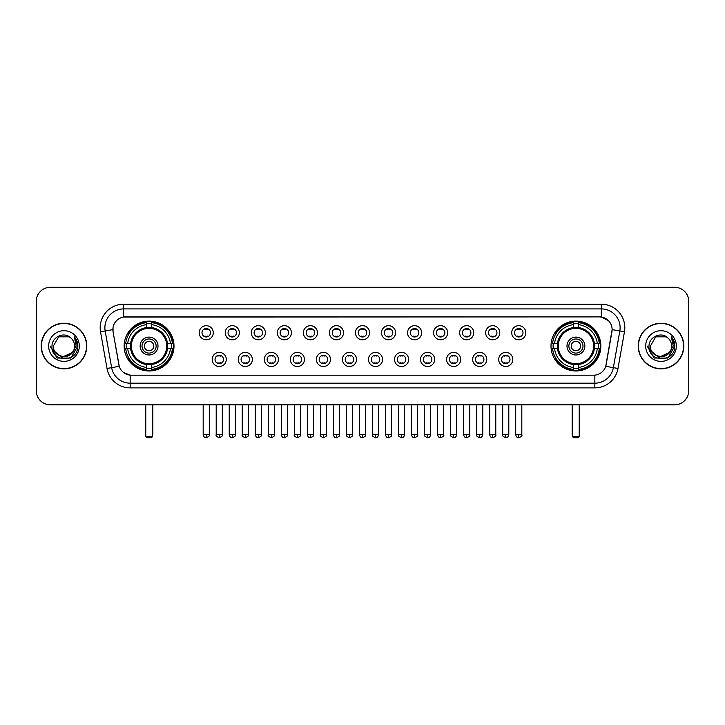 <?xml version="1.0" encoding="UTF-8"?>
<svg xmlns="http://www.w3.org/2000/svg" width="725" height="725" viewBox="0 0 725 725"><rect width="100%" height="100%" fill="white"/><g stroke="black" fill="none" stroke-linecap="round" stroke-linejoin="round"><path stroke-width="1.09" d="M551.009 346.042A24.913 24.913 0 0 0 575.922 370.964A24.913 24.913 0 0 0 600.844 346.042A24.913 24.913 0 0 0 575.922 321.13A24.913 24.913 0 0 0 551.009 346.042M124.156 346.042A24.913 24.913 0 0 0 149.078 370.964A24.913 24.913 0 0 0 173.991 346.042A24.913 24.913 0 0 0 149.078 321.13A24.913 24.913 0 0 0 124.156 346.042M226.309 359.446A7.051 7.051 0 0 1 219.258 366.497A7.051 7.051 0 0 1 212.208 359.446A7.051 7.051 0 0 1 219.258 352.395A7.051 7.051 0 0 1 226.309 359.446M215.026 359.446A4.232 4.232 0 0 0 219.258 363.678A4.232 4.232 0 0 0 223.49 359.446A4.232 4.232 0 0 0 219.258 355.214A4.232 4.232 0 0 0 215.026 359.446M252.354 359.446A7.051 7.051 0 0 1 245.304 366.497A7.051 7.051 0 0 1 238.253 359.446A7.051 7.051 0 0 1 245.304 352.395A7.051 7.051 0 0 1 252.354 359.446M241.072 359.446A4.232 4.232 0 0 0 245.304 363.678A4.232 4.232 0 0 0 249.536 359.446A4.232 4.232 0 0 0 245.304 355.214A4.232 4.232 0 0 0 241.072 359.446M278.4 359.446A7.051 7.051 0 0 1 271.349 366.497A7.051 7.051 0 0 1 264.299 359.446A7.051 7.051 0 0 1 271.349 352.395A7.051 7.051 0 0 1 278.4 359.446M267.117 359.446A4.232 4.232 0 0 0 271.349 363.678A4.232 4.232 0 0 0 275.582 359.446A4.232 4.232 0 0 0 271.349 355.214A4.232 4.232 0 0 0 267.117 359.446M304.446 359.446A7.051 7.051 0 0 1 297.395 366.497A7.051 7.051 0 0 1 290.335 359.446A7.051 7.051 0 0 1 297.395 352.395A7.051 7.051 0 0 1 304.446 359.446M293.163 359.446A4.232 4.232 0 0 0 297.395 363.678A4.232 4.232 0 0 0 301.618 359.446A4.232 4.232 0 0 0 297.395 355.214A4.232 4.232 0 0 0 293.163 359.446M330.482 359.446A7.051 7.051 0 0 1 323.432 366.497A7.051 7.051 0 0 1 316.381 359.446A7.051 7.051 0 0 1 323.432 352.395A7.051 7.051 0 0 1 330.482 359.446M319.199 359.446A4.232 4.232 0 0 0 323.432 363.678A4.232 4.232 0 0 0 327.664 359.446A4.232 4.232 0 0 0 323.432 355.214A4.232 4.232 0 0 0 319.199 359.446M356.528 359.446A7.051 7.051 0 0 1 349.477 366.497A7.051 7.051 0 0 1 342.427 359.446A7.051 7.051 0 0 1 349.477 352.395A7.051 7.051 0 0 1 356.528 359.446M345.245 359.446A4.232 4.232 0 0 0 349.477 363.678A4.232 4.232 0 0 0 353.709 359.446A4.232 4.232 0 0 0 349.477 355.214A4.232 4.232 0 0 0 345.245 359.446M382.573 359.446A7.051 7.051 0 0 1 375.523 366.497A7.051 7.051 0 0 1 368.472 359.446A7.051 7.051 0 0 1 375.523 352.395A7.051 7.051 0 0 1 382.573 359.446M371.291 359.446A4.232 4.232 0 0 0 375.523 363.678A4.232 4.232 0 0 0 379.755 359.446A4.232 4.232 0 0 0 375.523 355.214A4.232 4.232 0 0 0 371.291 359.446M408.619 359.446A7.051 7.051 0 0 1 401.568 366.497A7.051 7.051 0 0 1 394.518 359.446A7.051 7.051 0 0 1 401.568 352.395A7.051 7.051 0 0 1 408.619 359.446M397.336 359.446A4.232 4.232 0 0 0 401.568 363.678A4.232 4.232 0 0 0 405.801 359.446A4.232 4.232 0 0 0 401.568 355.214A4.232 4.232 0 0 0 397.336 359.446M434.665 359.446A7.051 7.051 0 0 1 427.605 366.497A7.051 7.051 0 0 1 420.554 359.446A7.051 7.051 0 0 1 427.605 352.395A7.051 7.051 0 0 1 434.665 359.446M423.382 359.446A4.232 4.232 0 0 0 427.605 363.678A4.232 4.232 0 0 0 431.837 359.446A4.232 4.232 0 0 0 427.605 355.214A4.232 4.232 0 0 0 423.382 359.446M460.701 359.446A7.051 7.051 0 0 1 453.651 366.497A7.051 7.051 0 0 1 446.6 359.446A7.051 7.051 0 0 1 453.651 352.395A7.051 7.051 0 0 1 460.701 359.446M449.418 359.446A4.232 4.232 0 0 0 453.651 363.678A4.232 4.232 0 0 0 457.883 359.446A4.232 4.232 0 0 0 453.651 355.214A4.232 4.232 0 0 0 449.418 359.446M486.747 359.446A7.051 7.051 0 0 1 479.696 366.497A7.051 7.051 0 0 1 472.646 359.446A7.051 7.051 0 0 1 479.696 352.395A7.051 7.051 0 0 1 486.747 359.446M475.464 359.446A4.232 4.232 0 0 0 479.696 363.678A4.232 4.232 0 0 0 483.928 359.446A4.232 4.232 0 0 0 479.696 355.214A4.232 4.232 0 0 0 475.464 359.446M512.793 359.446A7.051 7.051 0 0 1 505.742 366.497A7.051 7.051 0 0 1 498.691 359.446A7.051 7.051 0 0 1 505.742 352.395A7.051 7.051 0 0 1 512.793 359.446M501.51 359.446A4.232 4.232 0 0 0 505.742 363.678A4.232 4.232 0 0 0 509.974 359.446A4.232 4.232 0 0 0 505.742 355.214A4.232 4.232 0 0 0 501.51 359.446M213.286 332.739A7.051 7.051 0 0 1 206.235 339.798A7.051 7.051 0 0 1 199.185 332.739A7.051 7.051 0 0 1 206.235 325.688A7.051 7.051 0 0 1 213.286 332.739M202.003 332.739A4.232 4.232 0 0 0 206.235 336.971A4.232 4.232 0 0 0 210.468 332.739A4.232 4.232 0 0 0 206.235 328.516A4.232 4.232 0 0 0 202.003 332.739M239.332 332.739A7.051 7.051 0 0 1 232.281 339.798A7.051 7.051 0 0 1 225.23 332.739A7.051 7.051 0 0 1 232.281 325.688A7.051 7.051 0 0 1 239.332 332.739M228.049 332.739A4.232 4.232 0 0 0 232.281 336.971A4.232 4.232 0 0 0 236.513 332.739A4.232 4.232 0 0 0 232.281 328.516A4.232 4.232 0 0 0 228.049 332.739M265.377 332.739A7.051 7.051 0 0 1 258.327 339.798A7.051 7.051 0 0 1 251.276 332.739A7.051 7.051 0 0 1 258.327 325.688A7.051 7.051 0 0 1 265.377 332.739M254.094 332.739A4.232 4.232 0 0 0 258.327 336.971A4.232 4.232 0 0 0 262.559 332.739A4.232 4.232 0 0 0 258.327 328.516A4.232 4.232 0 0 0 254.094 332.739M291.423 332.739A7.051 7.051 0 0 1 284.372 339.798A7.051 7.051 0 0 1 277.322 332.739A7.051 7.051 0 0 1 284.372 325.688A7.051 7.051 0 0 1 291.423 332.739M280.14 332.739A4.232 4.232 0 0 0 284.372 336.971A4.232 4.232 0 0 0 288.604 332.739A4.232 4.232 0 0 0 284.372 328.516A4.232 4.232 0 0 0 280.14 332.739M317.468 332.739A7.051 7.051 0 0 1 310.409 339.798A7.051 7.051 0 0 1 303.358 332.739A7.051 7.051 0 0 1 310.409 325.688A7.051 7.051 0 0 1 317.468 332.739M306.186 332.739A4.232 4.232 0 0 0 310.409 336.971A4.232 4.232 0 0 0 314.641 332.739A4.232 4.232 0 0 0 310.409 328.516A4.232 4.232 0 0 0 306.186 332.739M343.505 332.739A7.051 7.051 0 0 1 336.454 339.798A7.051 7.051 0 0 1 329.404 332.739A7.051 7.051 0 0 1 336.454 325.688A7.051 7.051 0 0 1 343.505 332.739M332.222 332.739A4.232 4.232 0 0 0 336.454 336.971A4.232 4.232 0 0 0 340.687 332.739A4.232 4.232 0 0 0 336.454 328.516A4.232 4.232 0 0 0 332.222 332.739M369.551 332.739A7.051 7.051 0 0 1 362.5 339.798A7.051 7.051 0 0 1 355.449 332.739A7.051 7.051 0 0 1 362.5 325.688A7.051 7.051 0 0 1 369.551 332.739M358.268 332.739A4.232 4.232 0 0 0 362.5 336.971A4.232 4.232 0 0 0 366.732 332.739A4.232 4.232 0 0 0 362.5 328.516A4.232 4.232 0 0 0 358.268 332.739M395.596 332.739A7.051 7.051 0 0 1 388.546 339.798A7.051 7.051 0 0 1 381.495 332.739A7.051 7.051 0 0 1 388.546 325.688A7.051 7.051 0 0 1 395.596 332.739M384.313 332.739A4.232 4.232 0 0 0 388.546 336.971A4.232 4.232 0 0 0 392.778 332.739A4.232 4.232 0 0 0 388.546 328.516A4.232 4.232 0 0 0 384.313 332.739M421.642 332.739A7.051 7.051 0 0 1 414.591 339.798A7.051 7.051 0 0 1 407.532 332.739A7.051 7.051 0 0 1 414.591 325.688A7.051 7.051 0 0 1 421.642 332.739M410.359 332.739A4.232 4.232 0 0 0 414.591 336.971A4.232 4.232 0 0 0 418.814 332.739A4.232 4.232 0 0 0 414.591 328.516A4.232 4.232 0 0 0 410.359 332.739M447.678 332.739A7.051 7.051 0 0 1 440.628 339.798A7.051 7.051 0 0 1 433.577 332.739A7.051 7.051 0 0 1 440.628 325.688A7.051 7.051 0 0 1 447.678 332.739M436.396 332.739A4.232 4.232 0 0 0 440.628 336.971A4.232 4.232 0 0 0 444.86 332.739A4.232 4.232 0 0 0 440.628 328.516A4.232 4.232 0 0 0 436.396 332.739M473.724 332.739A7.051 7.051 0 0 1 466.673 339.798A7.051 7.051 0 0 1 459.623 332.739A7.051 7.051 0 0 1 466.673 325.688A7.051 7.051 0 0 1 473.724 332.739M462.441 332.739A4.232 4.232 0 0 0 466.673 336.971A4.232 4.232 0 0 0 470.906 332.739A4.232 4.232 0 0 0 466.673 328.516A4.232 4.232 0 0 0 462.441 332.739M499.77 332.739A7.051 7.051 0 0 1 492.719 339.798A7.051 7.051 0 0 1 485.668 332.739A7.051 7.051 0 0 1 492.719 325.688A7.051 7.051 0 0 1 499.77 332.739M488.487 332.739A4.232 4.232 0 0 0 492.719 336.971A4.232 4.232 0 0 0 496.951 332.739A4.232 4.232 0 0 0 492.719 328.516A4.232 4.232 0 0 0 488.487 332.739M525.815 332.739A7.051 7.051 0 0 1 518.765 339.798A7.051 7.051 0 0 1 511.714 332.739A7.051 7.051 0 0 1 518.765 325.688A7.051 7.051 0 0 1 525.815 332.739M514.533 332.739A4.232 4.232 0 0 0 518.765 336.971A4.232 4.232 0 0 0 522.997 332.739A4.232 4.232 0 0 0 518.765 328.516A4.232 4.232 0 0 0 514.533 332.739M107.01 368.463L100.539 331.796A23.508 23.508 0 0 1 123.685 304.21L601.315 304.21A23.508 23.508 0 0 1 624.461 331.796L617.99 368.463A23.508 23.508 0 0 1 594.844 387.884L130.156 387.884A23.508 23.508 0 0 1 107.01 368.463L111.632 367.647L105.17 330.981A18.805 18.805 0 0 1 123.685 308.904L601.315 308.904A18.805 18.805 0 0 1 619.83 330.981L613.368 367.647A18.805 18.805 0 0 1 594.844 383.181L130.156 383.181A18.805 18.805 0 0 1 111.632 367.647L119.262 366.297L113.073 331.796A12.697 12.697 0 0 1 125.57 316.897L599.43 316.897A12.697 12.697 0 0 1 611.927 331.796L606.127 364.702A12.697 12.697 0 0 1 593.63 375.197L131.37 375.197A12.697 12.697 0 0 1 118.873 364.702L113.073 331.796L113.018 327.709M126.395 348.399A22.801 22.801 0 0 1 126.395 343.695M553.248 348.399A22.801 22.801 0 0 1 553.248 343.695M41.189 346.042A22.801 22.801 0 0 0 63.99 368.844A22.801 22.801 0 0 0 86.782 346.042A22.801 22.801 0 0 0 63.99 323.25A22.801 22.801 0 0 0 41.189 346.042M638.217 346.042A22.801 22.801 0 0 0 661.01 368.844A22.801 22.801 0 0 0 683.811 346.042A22.801 22.801 0 0 0 661.01 323.25A22.801 22.801 0 0 0 638.217 346.042M123.685 304.21L123.685 317.042L599.43 316.897L601.315 317.042L608.402 320.613M593.63 375.197L131.37 375.197M130.156 387.884L130.156 375.133L123.377 372.36M624.461 331.796L612.127 329.621L605.737 366.297L617.99 368.463M688.75 301.382A14.101 14.101 0 0 0 674.649 287.281L50.351 287.281A14.101 14.101 0 0 0 36.25 301.382L36.25 390.702A14.101 14.101 0 0 0 50.351 404.813L674.649 404.813A14.101 14.101 0 0 0 688.75 390.702L688.75 301.382L688.75 390.702M36.25 301.382L36.25 390.702M674.649 287.281L50.351 287.281M50.351 404.813L674.649 404.813M86.547 346.042A22.566 22.566 0 0 0 63.99 323.486A22.566 22.566 0 0 0 41.425 346.042A22.566 22.566 0 0 0 63.99 368.608A22.566 22.566 0 0 0 86.547 346.042M72.808 352.305L61.725 357.325L52.318 349.495M74.612 346.042C75.264 359.754 52.707 359.754 53.36 346.042L58.671 336.844L69.301 336.844L70.95 338.022C64.425 331.189 51.874 336.817 51.992 346.042C50.795 362.446 77.385 362.881 77.82 346.84L77.838 346.042C77.802 342.562 76.642 339.499 74.367 336.862L76.198 346.042L72.128 352.876A10.621 10.621 0 0 0 74.612 346.042C75.264 359.754 52.707 359.754 53.36 346.042L58.671 336.844L69.301 336.844L70.95 338.022L69.301 336.844L58.671 336.844L53.36 346.042C52.707 359.754 75.264 359.754 74.612 346.042A10.621 10.621 0 0 0 70.95 338.022M72.128 352.876C66.492 360.497 52.807 355.622 53.36 346.042M48.657 346.042A15.325 15.325 0 0 0 63.99 361.376A15.325 15.325 0 0 0 79.315 346.042A15.325 15.325 0 0 0 63.99 330.718A15.325 15.325 0 0 0 48.657 346.042M74.367 336.862L77.838 346.45L77.194 341.847L77.838 346.45L77.194 341.847L77.838 346.45L74.467 336.98L77.838 346.45L74.467 336.98L77.838 346.042L70.914 358.05L57.057 358.05L50.134 346.042M74.467 336.98L77.838 346.459M683.575 346.042A22.566 22.566 0 0 0 661.01 323.486A22.566 22.566 0 0 0 638.453 346.042A22.566 22.566 0 0 0 661.01 368.608A22.566 22.566 0 0 0 683.575 346.042M669.837 352.305L658.753 357.325L649.346 349.495M671.64 346.042C672.293 359.754 649.736 359.754 650.388 346.042L655.699 336.844L666.329 336.844L667.97 338.022C661.454 331.189 648.902 336.817 649.02 346.042C647.824 362.446 674.413 362.881 674.848 346.84L674.866 346.042C674.83 342.562 673.67 339.499 671.395 336.862L673.226 346.042L669.157 352.876A10.621 10.621 0 0 0 671.64 346.042C672.293 359.754 649.736 359.754 650.388 346.042L655.699 336.844L666.329 336.844L667.97 338.022L666.329 336.844L655.699 336.844L650.388 346.042C649.736 359.754 672.293 359.754 671.64 346.042A10.621 10.621 0 0 0 667.97 338.022M669.157 352.876C663.52 360.497 649.836 355.622 650.388 346.042M645.685 346.042A15.325 15.325 0 0 0 661.01 361.376A15.325 15.325 0 0 0 676.343 346.042A15.325 15.325 0 0 0 661.01 330.718A15.325 15.325 0 0 0 645.685 346.042M671.395 336.862L674.866 346.45L674.223 341.847L674.866 346.45L674.223 341.847L674.866 346.45L671.495 336.98L674.866 346.45L671.495 336.98L674.866 346.042L667.942 358.05L654.086 358.05L647.162 346.042M671.495 336.98L674.866 346.459M167.348 348.399A18.424 18.424 0 0 0 151.425 327.772L151.425 327.772A18.424 18.424 0 0 0 130.799 348.399A18.424 18.424 0 0 0 167.348 348.399L167.348 348.399A18.424 18.424 0 0 1 151.425 364.322L151.425 367.448A21.533 21.533 0 0 0 170.475 348.399L172.459 348.399A23.508 23.508 0 0 1 151.425 369.433L151.425 367.448M126.866 348.399A22.33 22.33 0 0 1 126.866 343.695M151.425 323.839A22.33 22.33 0 0 0 146.722 323.839M171.281 343.695A22.33 22.33 0 0 1 171.281 348.399M170.475 343.695L172.459 343.695A23.508 23.508 0 0 0 151.425 322.661L151.425 327.546A18.651 18.651 0 0 1 167.575 343.695L170.475 343.695A21.533 21.533 0 0 0 151.425 324.646M127.672 348.399L125.688 348.399A23.508 23.508 0 0 0 146.722 369.433L146.722 364.548A18.651 18.651 0 0 1 130.573 348.399L127.672 348.399A21.533 21.533 0 0 0 146.722 367.448M170.475 348.399L167.575 348.399A18.651 18.651 0 0 1 151.425 364.548L151.425 364.322M130.799 348.399L130.799 348.399A18.424 18.424 0 0 0 146.722 364.322M151.425 368.255A22.33 22.33 0 0 1 146.722 368.255M146.722 324.646L146.722 322.661A23.508 23.508 0 0 0 125.688 343.695L130.573 343.695A18.651 18.651 0 0 1 146.722 327.546L146.722 324.646A21.533 21.533 0 0 0 127.672 343.695M166.75 346.042A17.672 17.672 0 0 1 149.078 363.723A17.672 17.672 0 0 1 131.397 346.042A17.672 17.672 0 0 1 149.078 328.371A17.672 17.672 0 0 1 166.75 346.042M158.005 346.042A8.936 8.936 0 0 0 149.078 337.116A8.936 8.936 0 0 0 140.142 346.042A8.936 8.936 0 0 0 149.078 354.978A8.936 8.936 0 0 0 158.005 346.042M156.129 346.042A7.051 7.051 0 0 0 149.078 338.992A7.051 7.051 0 0 0 142.018 346.042A7.051 7.051 0 0 0 149.078 353.102A7.051 7.051 0 0 0 156.129 346.042M153.773 346.042A4.703 4.703 0 0 1 149.078 350.746A4.703 4.703 0 0 1 144.375 346.042A4.703 4.703 0 0 1 149.078 341.348A4.703 4.703 0 0 1 153.773 346.042A4.703 4.703 0 0 1 149.078 350.746A4.703 4.703 0 0 1 144.375 346.042A4.703 4.703 0 0 1 149.078 341.348A4.703 4.703 0 0 1 153.773 346.042M129.295 333.355L128.18 333.355A24.442 24.442 0 0 1 173.52 346.042A24.442 24.442 0 0 1 128.18 358.739L129.295 358.739M145.779 404.813L145.779 436.776L152.368 436.776L152.368 404.813M145.779 436.776L146.722 437.719L151.425 437.719L152.368 436.776M594.201 348.399A18.424 18.424 0 0 0 578.278 327.772L578.278 327.772A18.424 18.424 0 0 0 557.652 348.399A18.424 18.424 0 0 0 594.201 348.399L594.201 348.399A18.424 18.424 0 0 1 578.278 364.322L578.278 367.448A21.533 21.533 0 0 0 597.327 348.399L599.312 348.399A23.508 23.508 0 0 1 578.278 369.433L578.278 367.448M553.719 348.399A22.33 22.33 0 0 1 553.719 343.695M578.278 323.839A22.33 22.33 0 0 0 573.575 323.839M598.134 343.695A22.33 22.33 0 0 1 598.134 348.399M597.327 343.695L599.312 343.695A23.508 23.508 0 0 0 578.278 322.661L578.278 327.546A18.651 18.651 0 0 1 594.428 343.695L597.327 343.695A21.533 21.533 0 0 0 578.278 324.646M554.525 348.399L552.541 348.399A23.508 23.508 0 0 0 573.575 369.433L573.575 364.548A18.651 18.651 0 0 1 557.425 348.399L554.525 348.399A21.533 21.533 0 0 0 573.575 367.448M597.327 348.399L594.428 348.399A18.651 18.651 0 0 1 578.278 364.548L578.278 364.322M557.652 348.399L557.652 348.399A18.424 18.424 0 0 0 573.575 364.322M578.278 368.255A22.33 22.33 0 0 1 573.575 368.255M573.575 324.646L573.575 322.661A23.508 23.508 0 0 0 552.541 343.695L557.425 343.695A18.651 18.651 0 0 1 573.575 327.546L573.575 324.646A21.533 21.533 0 0 0 554.525 343.695M593.603 346.042A17.672 17.672 0 0 1 575.922 363.723A17.672 17.672 0 0 1 558.25 346.042A17.672 17.672 0 0 1 575.922 328.371A17.672 17.672 0 0 1 593.603 346.042M584.857 346.042A8.936 8.936 0 0 0 575.922 337.116A8.936 8.936 0 0 0 566.995 346.042A8.936 8.936 0 0 0 575.922 354.978A8.936 8.936 0 0 0 584.857 346.042M582.982 346.042A7.051 7.051 0 0 0 575.922 338.992A7.051 7.051 0 0 0 568.871 346.042A7.051 7.051 0 0 0 575.922 353.102A7.051 7.051 0 0 0 582.982 346.042M580.625 346.042A4.703 4.703 0 0 1 575.922 350.746A4.703 4.703 0 0 1 571.228 346.042A4.703 4.703 0 0 1 575.922 341.348A4.703 4.703 0 0 1 580.625 346.042M556.138 333.355L555.033 333.355A24.442 24.442 0 0 1 600.373 346.042A24.442 24.442 0 0 1 555.033 358.739L556.138 358.739M572.632 404.813L572.632 436.776L579.221 436.776L579.221 404.813M572.632 436.776L573.575 437.719L578.278 437.719L579.221 436.776M204.831 336.735L204.831 336.065A3.607 3.607 0 0 0 207.649 336.065L207.649 336.735M207.649 328.751L207.649 329.422A3.607 3.607 0 0 0 204.831 329.422L204.831 328.751M230.876 336.735L230.876 336.065A3.607 3.607 0 0 0 233.695 336.065L233.695 336.735M233.695 328.751L233.695 329.422A3.607 3.607 0 0 0 230.876 329.422L230.876 328.751M256.913 336.735L256.913 336.065A3.607 3.607 0 0 0 259.74 336.065L259.74 336.735M259.74 328.751L259.74 329.422A3.607 3.607 0 0 0 256.913 329.422L256.913 328.751M282.958 336.735L282.958 336.065A3.607 3.607 0 0 0 285.777 336.065L285.777 336.735M285.777 328.751L285.777 329.422A3.607 3.607 0 0 0 282.958 329.422L282.958 328.751M309.004 336.735L309.004 336.065A3.607 3.607 0 0 0 311.822 336.065L311.822 336.735M311.822 328.751L311.822 329.422A3.607 3.607 0 0 0 309.004 329.422L309.004 328.751M335.05 336.735L335.05 336.065A3.607 3.607 0 0 0 337.868 336.065L337.868 336.735M337.868 328.751L337.868 329.422A3.607 3.607 0 0 0 335.05 329.422L335.05 328.751M361.086 336.735L361.086 336.065A3.607 3.607 0 0 0 363.914 336.065L363.914 336.735M363.914 328.751L363.914 329.422A3.607 3.607 0 0 0 361.086 329.422L361.086 328.751M387.132 336.735L387.132 336.065A3.607 3.607 0 0 0 389.95 336.065L389.95 336.735M389.95 328.751L389.95 329.422A3.607 3.607 0 0 0 387.132 329.422L387.132 328.751M413.178 336.735L413.178 336.065A3.607 3.607 0 0 0 415.996 336.065L415.996 336.735M415.996 328.751L415.996 329.422A3.607 3.607 0 0 0 413.178 329.422L413.178 328.751M439.223 336.735L439.223 336.065A3.607 3.607 0 0 0 442.042 336.065L442.042 336.735M442.042 328.751L442.042 329.422A3.607 3.607 0 0 0 439.223 329.422L439.223 328.751M465.26 336.735L465.26 336.065A3.607 3.607 0 0 0 468.087 336.065L468.087 336.735M468.087 328.751L468.087 329.422A3.607 3.607 0 0 0 465.26 329.422L465.26 328.751M491.305 336.735L491.305 336.065A3.607 3.607 0 0 0 494.124 336.065L494.124 336.735M494.124 328.751L494.124 329.422A3.607 3.607 0 0 0 491.305 329.422L491.305 328.751M517.351 336.735L517.351 336.065A3.607 3.607 0 0 0 520.169 336.065L520.169 336.735M520.169 328.751L520.169 329.422A3.607 3.607 0 0 0 517.351 329.422L517.351 328.751M217.853 363.433L217.853 362.763A3.607 3.607 0 0 0 220.672 362.763L220.672 363.433M220.672 355.458L220.672 356.129A3.607 3.607 0 0 0 217.853 356.129L217.853 355.458M243.89 363.433L243.89 362.763A3.607 3.607 0 0 0 246.718 362.763L246.718 363.433M246.718 355.458L246.718 356.129A3.607 3.607 0 0 0 243.89 356.129L243.89 355.458M269.936 363.433L269.936 362.763A3.607 3.607 0 0 0 272.754 362.763L272.754 363.433M272.754 355.458L272.754 356.129A3.607 3.607 0 0 0 269.936 356.129L269.936 355.458M295.981 363.433L295.981 362.763A3.607 3.607 0 0 0 298.8 362.763L298.8 363.433M298.8 355.458L298.8 356.129A3.607 3.607 0 0 0 295.981 356.129L295.981 355.458M322.027 363.433L322.027 362.763A3.607 3.607 0 0 0 324.845 362.763L324.845 363.433M324.845 355.458L324.845 356.129A3.607 3.607 0 0 0 322.027 356.129L322.027 355.458M348.063 363.433L348.063 362.763A3.607 3.607 0 0 0 350.891 362.763L350.891 363.433M350.891 355.458L350.891 356.129A3.607 3.607 0 0 0 348.063 356.129L348.063 355.458M374.109 363.433L374.109 362.763A3.607 3.607 0 0 0 376.937 362.763L376.937 363.433M376.937 355.458L376.937 356.129A3.607 3.607 0 0 0 374.109 356.129L374.109 355.458M400.155 363.433L400.155 362.763A3.607 3.607 0 0 0 402.973 362.763L402.973 363.433M402.973 355.458L402.973 356.129A3.607 3.607 0 0 0 400.155 356.129L400.155 355.458M426.2 363.433L426.2 362.763A3.607 3.607 0 0 0 429.019 362.763L429.019 363.433M429.019 355.458L429.019 356.129A3.607 3.607 0 0 0 426.2 356.129L426.2 355.458M452.246 363.433L452.246 362.763A3.607 3.607 0 0 0 455.064 362.763L455.064 363.433M455.064 355.458L455.064 356.129A3.607 3.607 0 0 0 452.246 356.129L452.246 355.458M478.282 363.433L478.282 362.763A3.607 3.607 0 0 0 481.11 362.763L481.11 363.433M481.11 355.458L481.11 356.129A3.607 3.607 0 0 0 478.282 356.129L478.282 355.458M504.328 363.433L504.328 362.763A3.607 3.607 0 0 0 507.147 362.763L507.147 363.433M507.147 355.458L507.147 356.129A3.607 3.607 0 0 0 504.328 356.129L504.328 355.458M601.315 304.21L601.315 317.042M100.539 331.796L105.17 330.981A18.805 18.805 0 0 1 104.88 327.709M105.17 330.981L112.873 329.621M594.844 375.133L594.844 387.884M145.317 404.813L145.317 433.958L145.779 433.958M149.078 350.746A4.703 4.703 0 0 1 144.375 346.042A4.703 4.703 0 0 1 149.078 341.348M152.368 433.958L152.839 433.958L152.839 404.813M146.722 368.463A22.538 22.538 0 0 0 151.425 368.463M171.49 348.399A22.538 22.538 0 0 0 171.49 343.695M151.425 323.631A22.538 22.538 0 0 0 146.722 323.631M572.161 404.813L572.161 433.958L572.632 433.958M575.922 350.746A4.703 4.703 0 0 1 571.228 346.042A4.703 4.703 0 0 1 575.922 341.348M579.221 433.958L579.683 433.958L579.683 404.813M573.575 368.463A22.538 22.538 0 0 0 578.278 368.463M598.342 348.399A22.538 22.538 0 0 0 598.342 343.695M578.278 323.631A22.538 22.538 0 0 0 573.575 323.631M206.235 434.665L203.181 434.665C203.716 436.84 204.731 437.855 206.235 437.719L206.235 434.665L209.298 434.665L209.298 404.813M232.281 434.665L229.227 434.665C229.762 436.84 230.777 437.855 232.281 437.719L232.281 434.665L235.335 434.665L235.335 404.813M258.327 434.665L255.273 434.665C255.807 436.84 256.822 437.855 258.327 437.719L258.327 434.665L261.381 434.665L261.381 404.813M284.372 434.665L281.309 434.665C281.844 436.84 282.868 437.855 284.372 437.719L284.372 434.665L287.426 434.665L287.426 404.813M310.409 434.665L307.355 434.665C307.889 436.84 308.913 437.855 310.409 437.719L310.409 434.665L313.472 434.665L313.472 404.813M336.454 434.665L333.4 434.665C333.935 436.84 334.95 437.855 336.454 437.719L336.454 434.665L339.508 434.665L339.508 404.813M362.5 434.665L359.446 434.665C359.981 436.84 360.996 437.855 362.5 437.719L362.5 434.665L365.554 434.665L365.554 404.813M388.546 434.665L385.492 434.665C386.017 436.84 387.041 437.855 388.546 437.719L388.546 434.665L391.6 434.665L391.6 404.813M414.591 434.665L411.528 434.665C412.063 436.84 413.087 437.855 414.591 437.719L414.591 434.665L417.645 434.665L417.645 404.813M440.628 434.665L437.574 434.665C438.108 436.84 439.123 437.855 440.628 437.719L440.628 434.665L443.691 434.665L443.691 404.813M466.673 434.665L463.619 434.665C464.154 436.84 465.169 437.855 466.673 437.719L466.673 434.665L469.728 434.665L469.728 404.813M492.719 434.665L489.665 434.665C490.2 436.84 491.215 437.855 492.719 437.719L492.719 434.665L495.773 434.665L495.773 404.813M518.765 434.665L515.702 434.665C516.236 436.84 517.26 437.855 518.765 437.719L518.765 434.665L521.819 434.665L521.819 404.813M219.258 434.665L216.204 434.665C215.588 435.634 216.603 436.658 219.258 437.719L219.258 434.665L222.312 434.665L222.312 404.813M245.304 434.665L242.25 434.665C241.624 435.634 242.648 436.658 245.304 437.719L245.304 434.665L248.358 434.665L248.358 404.813M271.349 434.665L268.295 434.665C267.67 435.634 268.694 436.658 271.349 437.719L271.349 434.665L274.403 434.665L274.403 404.813M297.395 434.665L294.332 434.665C293.716 435.634 294.731 436.658 297.395 437.719L297.395 434.665L300.449 434.665L300.449 404.813M323.432 434.665L320.377 434.665C319.761 435.634 320.776 436.658 323.432 437.719L323.432 434.665L326.495 434.665L326.495 404.813M349.477 434.665L346.423 434.665C345.807 435.634 346.822 436.658 349.477 437.719L349.477 434.665L352.531 434.665L352.531 404.813M375.523 434.665L372.469 434.665C371.843 435.634 372.868 436.658 375.523 437.719L375.523 434.665L378.577 434.665L378.577 404.813M401.568 434.665L398.505 434.665C397.889 435.634 398.904 436.658 401.568 437.719L401.568 434.665L404.623 434.665L404.623 404.813M427.605 434.665L424.551 434.665C423.935 435.634 424.95 436.658 427.605 437.719L427.605 434.665L430.668 434.665L430.668 404.813M453.651 434.665L450.597 434.665C449.98 435.634 450.995 436.658 453.651 437.719L453.651 434.665L456.705 434.665L456.705 404.813M479.696 434.665L476.642 434.665C476.017 435.634 477.041 436.658 479.696 437.719L479.696 434.665L482.75 434.665L482.75 404.813M505.742 434.665L502.688 434.665C502.062 435.634 503.087 436.658 505.742 437.719L505.742 434.665L508.796 434.665L508.796 404.813M145.317 433.958A3.761 3.761 0 0 0 145.779 435.779M152.368 435.779A3.761 3.761 0 0 0 152.839 433.958M572.161 433.958A3.761 3.761 0 0 0 572.632 435.779M579.221 435.779A3.761 3.761 0 0 0 579.683 433.958M203.181 434.665L203.181 404.813M209.298 434.665C209.915 435.634 208.9 436.658 206.235 437.719M229.227 434.665L229.227 404.813M235.335 434.665C235.96 435.634 234.936 436.658 232.281 437.719M255.273 434.665L255.273 404.813M261.381 434.665C261.997 435.634 260.982 436.658 258.327 437.719M281.309 434.665L281.309 404.813M287.426 434.665C288.042 435.634 287.028 436.658 284.372 437.719M307.355 434.665L307.355 404.813M313.472 434.665C314.088 435.634 313.073 436.658 310.409 437.719M333.4 434.665L333.4 404.813M339.508 434.665C340.134 435.634 339.11 436.658 336.454 437.719M359.446 434.665L359.446 404.813M365.554 434.665C366.179 435.634 365.155 436.658 362.5 437.719M385.492 434.665L385.492 404.813M391.6 434.665C392.216 435.634 391.201 436.658 388.546 437.719M411.528 434.665L411.528 404.813M417.645 434.665C418.262 435.634 417.247 436.658 414.591 437.719M437.574 434.665L437.574 404.813M443.691 434.665C444.307 435.634 443.292 436.658 440.628 437.719M463.619 434.665L463.619 404.813M469.728 434.665C470.353 435.634 469.329 436.658 466.673 437.719M489.665 434.665L489.665 404.813M495.773 434.665C496.389 435.634 495.374 436.658 492.719 437.719M515.702 434.665L515.702 404.813M521.819 434.665C522.435 435.634 521.42 436.658 518.765 437.719M216.204 434.665L216.204 404.813M222.312 434.665C222.938 435.634 221.913 436.658 219.258 437.719M242.25 434.665L242.25 404.813M248.358 434.665C248.983 435.634 247.959 436.658 245.304 437.719M268.295 434.665L268.295 404.813M274.403 434.665C275.02 435.634 274.005 436.658 271.349 437.719M294.332 434.665L294.332 404.813M300.449 434.665C301.065 435.634 300.05 436.658 297.395 437.719M320.377 434.665L320.377 404.813M326.495 434.665C327.111 435.634 326.096 436.658 323.432 437.719M346.423 434.665L346.423 404.813M352.531 434.665C353.157 435.634 352.132 436.658 349.477 437.719M372.469 434.665L372.469 404.813M378.577 434.665C378.042 436.84 377.027 437.855 375.523 437.719M398.505 434.665L398.505 404.813M404.623 434.665C404.088 436.84 403.073 437.855 401.568 437.719M424.551 434.665L424.551 404.813M430.668 434.665C430.133 436.84 429.109 437.855 427.605 437.719M450.597 434.665L450.597 404.813M456.705 434.665C456.179 436.84 455.155 437.855 453.651 437.719M476.642 434.665L476.642 404.813M482.75 434.665C482.216 436.84 481.201 437.855 479.696 437.719M502.688 434.665L502.688 404.813M508.796 434.665C508.261 436.84 507.246 437.855 505.742 437.719"/></g></svg>
